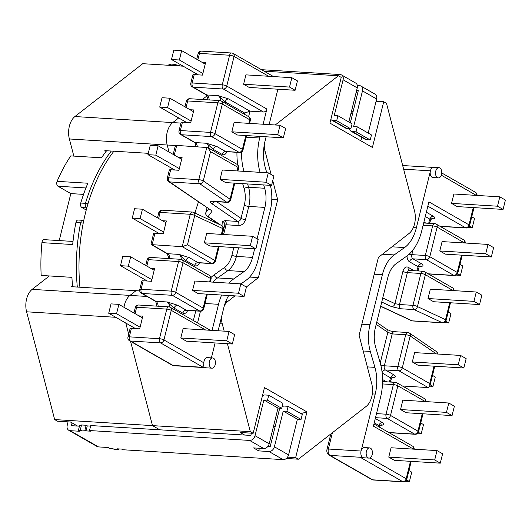 <?xml version="1.0" encoding="UTF-8"?>
<svg xmlns="http://www.w3.org/2000/svg" width="532" height="532" viewBox="0 0 532 532"><rect width="100%" height="100%" fill="white"/><g stroke="black" fill="none" stroke-linecap="round" stroke-linejoin="round"><path stroke-width="0.8" d="M240.916 283.922L246.083 280.258A33.563 20.429 -86.5 0 0 257.894 260.474L270.263 210.486A33.563 20.429 93.5 0 0 270.389 185.349M243.596 84.229L249.182 87.434L295.12 90.267L297.435 80.904L291.849 77.699L245.91 74.866L243.596 84.229L289.528 87.068L295.12 90.267M241.588 151.972A43.072 26.221 93.5 0 0 243.955 171.331L260.075 172.328A43.072 26.221 -86.5 0 1 259.683 138.027L260.088 136.411M263.101 124.229L266.858 109.033A3.305 2.507 119.8 0 1 263.473 111.999L223.367 89.024L193.236 87.162L206.875 94.975L218.28 95.68L228.62 98.932L249.974 111.161L263.473 111.999M257.109 238.875L264.896 207.407A24.046 14.637 93.5 0 0 264.683 188.262L263.719 184.937M212.9 282.146A43.072 26.221 -86.5 0 1 217.575 277.937L227.949 270.582A24.046 14.637 93.5 0 0 236.414 256.404L252.527 257.402L254.662 248.783M252.527 257.402A24.046 14.637 -86.5 0 1 244.062 271.579L233.688 278.928A43.072 26.221 93.5 0 0 229.013 283.137M221.618 295.047A43.072 26.221 93.5 0 0 218.532 304.317L212.075 330.399M205.605 367.466L173.046 365.457L130.406 341.032L160.544 342.894L202.612 366.994C203.39 366.541 203.803 365.145 203.842 362.797A5.121 3.119 -86.5 0 1 207.287 357.624L212.62 357.956A5.121 3.119 -86.5 0 1 213.505 358.222A5.121 3.119 -86.5 0 1 215.34 364.001A5.121 3.119 -86.5 0 1 211.989 368.177A5.121 3.119 -86.5 0 1 211.104 367.905A5.121 3.119 -86.5 0 1 209.275 362.132A5.121 3.119 -86.5 0 1 212.62 357.956M211.404 357.876L215.101 342.954M218.113 330.771L223.899 307.396A33.563 20.429 93.5 0 1 228.694 295.486M266.12 136.784L265.049 141.106A33.563 20.429 -86.5 0 0 265.355 167.826L266.778 172.76M277.897 89.203L269.132 124.601M186.386 341.178L180.8 337.973L183.114 328.61L229.053 331.443L234.639 334.648L232.324 344.011L186.386 341.178M202.612 366.994L205.226 367.153A5.121 3.119 -86.5 0 0 205.771 367.579A5.121 3.119 -86.5 0 0 206.655 367.845L211.989 368.177M85.938 187.956L57.968 186.227A3.305 2.008 -86.5 0 1 57.11 181.339A138.739 84.455 -86.5 0 1 70.749 155.909L101.512 157.805A138.739 84.455 -86.5 0 1 106.6 150.749M86.789 207.932L81.768 207.467A3.305 2.008 -86.5 0 1 80.738 203.044A138.739 84.455 -86.5 0 1 87.873 183.234L57.11 181.339M81.768 207.467L86.224 210.02M170.666 169.761L168.677 177.801A3.305 0.751 -166.1 0 0 167.334 178.074L169.322 170.034A3.305 0.751 13.9 0 1 170.666 169.761L178.932 170.273L182.084 157.532L178.213 157.292M173.186 154.413L175.061 146.852L176.691 145.409L207.812 147.59L210.532 151.62L203.291 180.887A3.305 2.461 124.4 0 1 199.799 183.786L169.661 181.924L212.195 211.031L208.145 216.537L220.321 224.863M208.83 148.175A6.211 3.777 93.5 0 0 206.509 143.261L216.85 146.506A3.305 2.507 -60.2 0 0 213.458 149.472A9.516 5.792 -86.5 0 1 213.339 150.762M182.443 122.18L180.368 130.546A3.305 0.751 -166.1 0 0 179.025 130.825L181.099 122.46A3.305 0.751 13.9 0 1 182.443 122.18L190.709 122.693L193.861 109.958L189.99 109.718M194.213 74.606L192.145 82.972A3.305 0.751 -166.1 0 0 190.802 83.245L192.87 74.879A3.305 0.751 13.9 0 1 194.213 74.606L202.479 75.118L205.631 62.377L201.761 62.138M59.205 240.584L70.829 193.595L83.551 194.38M57.968 186.227L70.829 193.595M73.017 241.435L44.136 239.653A3.305 2.008 93.5 0 0 41.935 242.639A138.739 84.455 93.5 0 0 41.17 275.443L71.926 277.338A138.739 84.455 93.5 0 0 72.598 286.761M207.034 207.846L205.857 212.607A3.305 3.165 36.3 0 0 208.145 216.537A3.305 2.461 124.4 0 1 207.161 216.205L218.725 224.125M167.334 178.074A3.305 3.305 0 0 0 168.677 181.592L212.195 211.031M222.363 170.021L220.048 179.384L225.635 182.589L271.573 185.422L273.887 176.059L268.294 172.853L222.363 170.021M224.664 225.216L222.609 233.515L224.664 225.216L226.047 224.763L223.746 234.047M223.487 228.401L223.726 228.993M221.99 225.681L222.329 221.398A3.305 3.172 -175.4 0 1 224.743 224.717L224.743 224.717A3.305 3.172 -175.4 0 1 224.684 225.129M214.536 201.568A3.305 2.461 124.4 0 1 211.49 203.45L237.751 221.418A3.305 2.008 -86.5 0 1 238.742 225.548C241.994 225.342 244.255 223.367 245.518 219.616A3.305 0.751 -166.1 0 1 241.036 218.386C240.471 220.301 239.373 221.319 237.751 221.418L225.063 220.64L222.329 221.398M216.85 146.506L225.528 151.48L239.028 152.312L211.596 136.598L181.459 134.736L195.104 142.556L206.509 143.261L213.458 149.472L222.137 154.44A6.603 4.023 93.5 0 0 226.958 151.706M231.819 131.81L237.412 135.008L283.343 137.848L285.664 128.478L280.071 125.279L234.14 122.44L231.819 131.81L277.751 134.643L283.343 137.848M244.427 114.247L244.72 113.057L249.974 111.161L248.617 116.648M244.72 113.057L225.236 101.891A3.305 2.507 119.8 0 1 228.62 98.932M225.116 103.181A9.516 5.792 -86.5 0 0 225.236 101.891L218.28 95.68A6.211 3.777 93.5 0 1 220.614 100.708M171.504 59.511L179.351 59.99L181.671 50.626L173.818 50.141L171.504 59.511L198.296 74.859M179.351 59.99L202.885 73.476M181.671 50.626L205.206 64.113M291.849 77.699L289.528 87.068M159.726 107.085L167.573 107.57L169.894 98.207L162.047 97.722L159.726 107.085L186.519 122.433M167.573 107.57L191.114 121.057M169.894 98.207L193.429 111.687M280.071 125.279L277.751 134.643M147.956 154.666L155.803 155.145L158.117 145.781L150.27 145.296L147.956 154.666L174.749 170.014M155.803 155.145L179.337 168.631M158.117 145.781L181.658 159.268M268.294 172.853L265.98 182.223L220.048 179.384M265.98 182.223L271.573 185.422M361.86 324.201L369.999 324.706L382.368 274.712A33.563 20.429 -86.5 0 1 394.185 254.928L382.461 254.203M457.148 206.576L451.555 203.377L453.876 194.007L499.807 196.847L505.4 200.045L503.079 209.415L457.148 206.576M438.315 177.894A5.121 3.119 -86.5 0 1 437.437 177.622A5.121 3.119 -86.5 0 1 435.602 171.849A5.121 3.119 -86.5 0 1 438.947 167.673A5.121 3.119 -86.5 0 1 439.831 167.939A5.121 3.119 -86.5 0 1 441.666 173.718A5.121 3.119 -86.5 0 1 438.315 177.894L432.982 177.562A5.121 3.119 -86.5 0 1 432.097 177.296A5.121 3.119 -86.5 0 1 430.228 171.783L416.363 227.796L413.304 227.603M391.964 246.801L404.553 247.58A33.563 20.429 93.5 0 0 416.363 227.796M404.553 247.58L394.185 254.928M369.999 324.706A33.563 20.429 93.5 0 0 370.299 351.426L363.203 350.987M367.346 366.894L374.914 367.359L370.299 351.426M374.914 367.359A33.563 20.429 -86.5 0 1 375.213 394.086L372.314 393.906M369.6 447.891A5.121 3.119 93.5 0 0 366.249 452.067A5.121 3.119 93.5 0 0 368.084 457.839A5.121 3.119 93.5 0 0 368.969 458.112A5.121 3.119 93.5 0 0 372.32 453.936A5.121 3.119 93.5 0 0 370.485 448.163A5.121 3.119 93.5 0 0 369.6 447.891L364.267 447.558A5.121 3.119 93.5 0 0 361.354 450.092L375.213 394.086M473.287 207.573L469.011 224.85L428.905 201.874L421.73 230.868A43.072 26.221 93.5 0 1 406.574 256.258L396.2 263.613A24.046 14.637 -86.5 0 0 387.742 277.784L375.366 327.779A24.046 14.637 93.5 0 0 375.585 346.924L380.194 362.864A43.072 26.221 -86.5 0 1 380.579 397.158L373.404 426.152L413.51 449.128A3.305 0.751 13.9 0 1 413.53 449.141M388.766 457.121L394.352 460.326L440.29 463.159L442.604 453.796L437.011 450.591L434.697 459.954L388.766 457.121L391.08 447.758L437.011 450.591M361.354 450.092A5.121 3.119 93.5 0 0 362.751 457.513A5.121 3.119 93.5 0 0 363.343 457.739L368.969 458.112M430.228 171.783A5.121 3.119 -86.5 0 1 433.613 167.341L438.947 167.673M425.287 216.504L429.982 219.197L433.254 218.838C435.189 218.399 435.229 217.528 433.374 216.238L426.351 212.215M417.68 270.914L419.123 267.124L420.406 266.086A6.211 3.777 -86.5 0 1 421.477 266.419C423.412 265.973 423.452 265.109 421.597 263.812A3.305 2.507 -60.2 0 0 418.212 266.771A9.516 5.792 93.5 0 0 416.982 270.868M433.6 301.73L428.007 298.532L430.328 289.162L476.26 292.002L481.852 295.2L479.532 304.57L433.6 301.73M402.897 271.406A6.603 4.023 -86.5 0 1 408.17 267.297A3.305 2.507 119.8 0 0 409.141 270.322L409.447 270.402A3.305 2.008 93.5 0 0 407.379 272.63A3.305 0.751 13.9 0 1 402.897 271.406L394.924 303.639L399.485 304.517L407.379 272.63L420.879 273.468L412.985 305.348A3.305 2.008 93.5 0 0 414.076 309.538A3.305 2.008 93.5 0 0 414.182 309.597A3.305 2.547 115 0 0 417.467 306.578A3.305 0.751 -166.1 0 0 412.985 305.348L399.485 304.517A3.305 2.008 93.5 0 0 400.576 308.706A3.305 2.008 93.5 0 0 400.682 308.76L414.182 309.597L442.258 322.698A3.305 2.008 -86.5 0 0 442.724 322.818A3.305 3.305 0 0 0 446.135 320.311A3.305 0.751 -166.1 0 0 445.543 319.679L417.467 306.578L425.354 274.698A3.305 2.507 119.8 0 0 424.383 271.666L453.557 288.384L453.856 289.089L452.752 290.552M382.747 297.96L394.924 303.639A3.305 2.547 115 0 1 391.638 306.658L400.682 308.76M419.888 266.319L421.477 266.419L418.212 266.771L409.534 261.804A6.603 4.023 -86.5 0 1 407.04 255.919M445.377 254.156L439.784 250.951L442.099 241.588L488.037 244.421L493.623 247.626L491.309 256.989L445.377 254.156M428.759 223.294A9.516 5.792 93.5 0 1 429.982 219.197A3.305 2.507 119.8 0 1 433.374 216.238M468.087 227.523L472.217 227.776L469.357 226.147M472.217 227.776L474.531 218.413L471.744 216.817M503.079 209.415L497.493 206.21L451.555 203.377M497.493 206.21L499.807 196.847M456.316 275.104L460.439 275.357L457.587 273.721M460.439 275.357L462.76 265.993L459.974 264.391M491.309 256.989L485.716 253.791L439.784 250.951M485.716 253.791L488.037 244.421M443.987 322.645L448.669 322.931L445.736 321.255M448.669 322.931L450.983 313.567L448.197 311.971M479.532 304.57L473.946 301.365L428.007 298.532M473.946 301.365L476.26 292.002M83.743 220.534A3.305 3.305 0 0 0 82.753 220.315L78.044 220.029A3.305 2.008 93.5 0 0 75.923 222.489A138.739 84.455 93.5 0 0 72.698 244.54L41.935 242.639M210.399 330.292A3.305 2.507 -60.2 0 0 210.386 330.286L170.28 307.31A3.305 2.507 119.8 0 1 171.257 310.336L205.571 329.993M158.15 306.219A6.211 3.777 93.5 0 0 155.823 301.272L142.184 293.458L172.315 295.313L199.746 311.027L186.247 310.196L177.568 305.222L167.228 301.977A6.211 3.777 -86.5 0 1 169.555 307.004M162.513 220.733L166.383 220.966L163.231 233.708L154.965 233.196A3.305 0.751 -166.1 0 0 153.622 233.468L151.041 243.915L151.341 244.62L182.23 246.668L187.477 244.78L194.725 215.507A3.305 2.547 -65 0 0 193.502 212.354A3.305 3.305 0 0 0 192.311 212.049L162.174 210.193A3.305 3.305 0 0 0 158.769 212.694L157.492 217.854M158.609 218.492L160.112 212.421L190.243 214.283L182.23 246.668L211.523 263.453L198.024 262.622L189.345 257.648L179.005 254.396L185.954 260.607L194.632 265.581A6.603 4.023 -86.5 0 0 199.453 262.848M150.742 268.308L154.613 268.547L151.46 281.282L143.194 280.776A3.305 0.751 -166.1 0 0 141.851 281.049L139.75 289.541A3.305 0.751 13.9 0 1 141.093 289.268L143.194 280.776M138.965 315.888L142.835 316.121L139.683 328.862L131.417 328.35A3.305 0.751 -166.1 0 0 130.074 328.623L127.973 337.115A3.305 0.751 13.9 0 1 129.316 336.842L131.417 328.35M204.348 242.818L206.662 233.455L252.6 236.288L258.186 239.493L255.872 248.856L209.934 246.023L204.348 242.818L250.279 245.658L252.6 236.288M189.345 257.648A3.305 2.507 -60.2 0 0 185.954 260.607A9.516 5.792 93.5 0 1 185.834 261.897M198.163 293.598L192.571 290.399L194.892 281.029L240.823 283.869L246.416 287.074L244.095 296.437L198.163 293.598M177.568 305.222A3.305 2.507 -60.2 0 0 174.183 308.188L167.228 301.977L155.823 301.272A3.305 2.507 119.8 0 1 154.952 301.012L141.312 293.199A3.305 2.507 119.8 0 0 142.184 293.458A3.305 2.008 -86.5 0 1 141.093 289.268L171.224 291.124A3.305 0.751 13.9 0 1 175.706 292.354L183.028 262.761A3.305 2.507 -60.2 0 0 182.057 259.729A3.305 3.305 0 0 0 180.614 259.303L150.483 257.441A3.305 3.305 0 0 0 147.071 259.942L145.715 265.428M118.875 304.37L116.555 313.74L108.708 313.255L111.028 303.885L118.875 304.37L142.41 317.857M116.555 313.74L140.089 327.22M108.708 313.255L135.5 328.603M232.324 344.011L226.732 340.812L180.8 337.973M226.732 340.812L229.053 331.443M130.646 256.796L128.332 266.16L120.485 265.674L122.799 256.311L130.646 256.796L154.18 270.283M128.332 266.16L151.866 279.646M120.485 265.674L147.271 281.022M244.095 296.437L238.509 293.232L192.571 290.399M238.509 293.232L240.823 283.869M142.423 209.216L140.102 218.585L132.255 218.1L134.576 208.737L142.423 209.216L165.957 222.702M140.102 218.585L163.637 232.065M132.255 218.1L159.048 233.448M255.872 248.856L250.279 245.658M375.299 418.504L382.322 422.528C384.177 423.824 384.137 424.696 382.202 425.135A6.211 3.777 93.5 0 0 381.131 424.802L379.183 426.99M402.465 386.006L428.207 387.595L429.836 386.152L429.73 383.565L434.039 366.162M428.207 387.595L398.914 370.811L385.414 369.979L394.092 374.954C395.948 376.25 395.908 377.115 393.973 377.554L390.707 377.913L382.176 373.025M412.313 361.966L417.899 365.171L463.838 368.004L466.152 358.641L460.559 355.436L458.245 364.799L412.313 361.966L414.627 352.603L460.559 355.436M380.234 362.997L387.821 332.32A3.305 2.461 -55.6 0 0 387.07 329.434L387.07 329.434C392.091 331.669 388.992 330.645 394.279 331.675L407.778 332.513A3.305 2.008 -86.5 0 0 405.71 334.741L392.217 333.903L387.821 332.32L376.21 324.374M394.092 374.954A3.305 2.507 -60.2 0 0 390.707 377.913A9.516 5.792 -86.5 0 0 389.477 382.009M400.536 409.547L406.129 412.746L452.06 415.585L454.381 406.215L448.789 403.017L446.468 412.38L400.536 409.547L402.857 400.177L448.789 403.017M382.322 422.528A3.305 2.507 -60.2 0 0 378.93 425.487L382.202 425.135L380.613 425.035M405.444 481.28L409.421 481.527L411.735 472.157L408.948 470.561M409.421 481.527L406.588 479.904M434.697 459.954L440.29 463.159M417.214 433.7L421.191 433.946L423.512 424.583L420.726 422.987M421.191 433.946L418.358 432.323M446.468 412.38L452.06 415.585M434.777 366.209L429.836 386.152L432.968 386.372L435.282 377.002L432.496 375.406M432.968 386.372L430.182 384.776M458.245 364.799L463.838 368.004M79.926 287.214A138.739 84.455 -86.5 0 1 85.439 213.099A138.739 84.455 -86.5 0 1 113.921 151.201M194.991 213.046A138.739 84.455 -86.5 0 1 198.476 201.987M139.703 290.904L136.046 290.678L129.981 295.406L136.046 290.678L71.175 286.675L72.498 285.644M287.553 457.128L295.652 457.626L298.405 459.209L366.229 406.355A16.778 10.214 93.5 0 0 371.775 383.924L359.113 335.293L378.398 257.375L408.995 233.528A16.778 10.214 93.5 0 0 414.548 211.098L386.485 103.314L383.725 101.732L376.077 101.26M275.257 124.98L338.405 75.77L341.238 77.393L329.926 123.098L372.413 147.437L383.725 101.732M264.258 144.937A16.778 10.214 93.5 0 0 265.036 151.048L263.579 150.962M246.329 287.021L258.412 277.604L277.697 199.68L272.743 180.667M271.134 174.483L265.036 151.048M225.827 301.325L227.816 301.445L234.964 295.872M227.816 301.445A16.778 10.214 93.5 0 0 224.371 305.621M221.485 317.139A16.778 10.214 93.5 0 0 222.263 323.875L224.158 331.143M227.43 343.712L250.333 431.665L152.498 425.62L130.559 341.358L152.498 425.62L159.806 429.809L152.498 425.62L54.67 419.582L26.6 311.799A16.778 10.214 -86.5 0 1 32.153 289.368L129.981 295.406A16.778 10.214 93.5 0 0 123.976 307.297A16.778 10.214 -86.5 0 1 129.981 295.406L146.998 296.457M244.66 435.043L240.185 432.483L253.159 433.287L250.333 431.665M253.159 433.287L264.471 387.582L306.957 411.921L300.893 413.617M295.652 457.626L306.957 411.921M356.108 92.541L357.604 93.399M338.405 75.77L264.072 71.182M298.405 459.209L286.342 458.464M169.03 152.032L167.201 145.01A16.778 10.214 -86.5 0 1 172.754 122.579L178.692 117.951L172.754 122.579A16.778 10.214 93.5 0 0 167.201 145.01L169.03 152.032M206.988 95.9L202.366 99.504L206.988 95.9M125.785 323.037L128.697 334.209L125.785 323.037M258.412 277.604L249.654 277.059M277.697 199.68L271.799 199.314M279.373 408.17L280.071 408.569M273.634 425.799L275.13 426.657M351.572 110.869L353.068 111.727M351.04 113.023L352.536 113.881M361.74 137.342L360.876 140.827M105.309 152.445L104.837 150.642L148.288 153.322M77.552 426.066L70.47 422.009L57.496 421.204L54.67 419.582M49.37 275.948L32.153 289.368M175.966 145.549L69.373 138.972L73.828 156.102M69.373 138.972A16.778 10.214 -86.5 0 1 74.919 116.541L142.742 63.687L183.154 66.181M175.128 65.689L175.454 64.372L170.845 64.086L170.519 65.403M350.841 128.844L352.078 123.85L337.92 115.73L336.683 120.724L350.841 128.844L347.183 128.618A5.287 4.017 119.8 0 1 345.787 128.205L331.629 120.092A5.287 4.017 -60.2 0 0 333.019 120.498L347.183 128.618M336.683 120.724L333.019 120.498M357.258 87.906L343.093 79.793A5.287 4.017 -60.2 0 0 341.537 74.946L355.695 83.059A5.287 4.017 119.8 0 1 357.258 87.906L348.826 121.981M343.093 79.793L334.256 115.504L337.92 115.73M330.831 119.441A5.287 4.017 -60.2 0 0 331.629 120.092M341.537 74.946A5.287 4.017 -60.2 0 0 340.141 74.54L261.458 69.679M170.712 64.651L168.93 64.538L168.744 65.296L160.691 64.791A5.287 4.017 -60.2 0 0 160.531 64.784M179.916 65.217L176.571 65.01L175.454 64.372M179.73 65.975L180.055 64.658L180.541 64.685M357.298 126.835L371.462 134.948L370.225 139.943L356.061 131.83L357.298 126.835L353.634 126.609L362.472 90.892A5.287 4.017 -60.2 0 0 360.915 86.051A5.287 4.017 -60.2 0 0 359.526 85.639L357.344 85.506M360.915 86.051L375.08 94.164A5.287 4.017 119.8 0 1 376.636 99.012L368.204 133.086M370.225 139.943L366.561 139.716A5.287 4.017 119.8 0 1 365.171 139.311L351.007 131.198A5.287 4.017 -60.2 0 0 352.397 131.603L366.561 139.716M356.061 131.83L352.397 131.603M350.322 122.839L358.289 90.64L356.606 90.533M349.364 128.751A5.287 4.017 -60.2 0 0 351.007 131.198M176.385 65.769L176.571 65.01M84.907 430.255L86.144 425.261L81.536 424.975L80.299 429.969L84.907 430.255L86.024 430.893L90.626 431.179L89.509 430.541L249.594 440.423A5.287 4.017 -60.2 0 0 255.021 435.688L263.859 399.971L267.516 400.197L268.753 395.203L265.096 394.977A5.287 4.017 -60.2 0 0 262.456 395.742M118.589 448.908L118.45 449.474L113.841 449.188L112.724 448.549L109.692 448.356L108.202 447.505L98.473 446.907A5.287 4.017 119.8 0 1 97.077 446.494L68.754 430.268A5.287 4.017 -60.2 0 0 70.144 430.674L79.873 431.279L78.384 430.421L81.423 430.607L80.299 429.969M288.138 406.308L286.901 411.303L301.059 419.416L302.296 414.421L288.138 406.308L284.474 406.082A5.287 4.017 -60.2 0 0 282.08 406.694M267.909 446.388L270.216 446.528L279.054 410.817A5.287 4.017 -60.2 0 1 280.331 408.23M268.753 395.203L282.918 403.316L281.681 408.31L278.017 408.084L269.179 443.801A5.287 4.017 119.8 0 1 263.759 448.536L253.505 447.904L258.725 450.89L268.979 451.522A5.287 4.017 -60.2 0 0 274.399 446.787L283.237 411.076L286.901 411.303M274.399 446.787L288.563 454.9L297.401 419.189L283.237 411.076M297.401 419.189L301.059 419.416M288.563 454.9A5.287 4.017 119.8 0 1 283.137 459.641L268.979 451.522M283.137 459.641L123.052 449.753L121.934 449.114L117.333 448.828L118.45 449.474M281.681 408.31L267.516 400.197M251.39 433.174L250.831 435.429L90.746 425.547L89.509 430.541M78.384 430.421L79.62 425.427L81.396 425.54M86.144 425.261L87.261 425.899L90.606 426.105M72.066 422.92L71.381 425.68L79.434 426.179M68.754 430.268A5.287 4.017 -60.2 0 1 67.198 425.42L68.076 421.856M278.017 408.084L263.859 399.971M259.377 448.263L258.725 450.89M87.261 425.899L86.024 430.893M268.647 76.269L234.08 56.465L226.758 86.064L266.858 109.033M203.842 362.797L163.929 339.935L171.257 310.336A3.305 0.751 -166.1 0 0 166.775 309.105L159.454 338.704L129.316 336.842A3.305 2.008 -86.5 0 0 130.406 341.032A3.305 2.507 119.8 0 1 129.542 340.779L172.175 365.205A3.305 2.507 119.8 0 0 173.046 365.457A5.021 3.059 -86.5 0 0 173.911 365.723L206.044 367.712M246.17 137.196L259.683 138.027M243.955 171.331L243.962 171.351A3.305 1.33 163.9 0 0 243.523 171.324M247.606 183.946L248.57 187.264L264.683 188.262M216.657 201.701L241.036 218.386L244.308 205.186A20.748 12.628 93.5 0 0 244.122 188.667A3.305 1.33 163.9 0 1 248.57 187.264A24.046 14.637 -86.5 0 1 248.783 206.416L264.896 207.407M244.308 205.186A3.305 0.751 -166.1 0 0 248.783 206.416L245.518 219.616M238.742 225.548L226.047 224.763A3.305 2.008 -86.5 0 0 225.063 220.64M233.834 247.5L231.932 255.18A3.305 0.751 -166.1 0 0 236.414 256.404L238.542 247.792M196.734 59.258L198.123 53.652A3.305 0.751 13.9 0 1 199.467 53.38L229.605 55.235A3.305 0.751 -166.1 0 1 234.08 56.465A3.305 2.507 -60.2 0 0 233.109 53.439A3.305 3.305 0 0 0 231.666 53.007A3.305 2.008 93.5 0 0 229.605 55.235L222.276 84.834A3.305 2.008 -86.5 0 0 223.367 89.024A3.305 2.507 -60.2 0 0 226.758 86.064A3.305 0.751 -166.1 0 0 222.276 84.834L192.145 82.972A3.305 2.008 -86.5 0 0 193.236 87.162A3.305 2.507 119.8 0 1 192.365 86.909L206.004 94.723A3.305 2.507 119.8 0 0 206.875 94.975A6.211 3.777 -86.5 0 1 209.202 99.923M87.953 203.876A3.305 0.938 -163.3 0 0 85.446 203.337A138.739 84.455 -86.5 0 1 111.308 151.041M80.738 203.044L85.446 203.337A3.305 2.008 -86.5 0 0 86.477 207.753A3.305 2.507 119.8 0 0 86.842 207.746M176.691 145.409L174.303 155.051M168.677 181.592A3.305 2.461 -55.6 0 0 169.661 181.924A3.305 2.008 93.5 0 1 168.677 177.801L198.808 179.663L206.828 147.271M196.095 146.606L195.178 143.401L194.233 142.297A3.305 2.507 -60.2 0 0 195.104 142.556A6.211 3.777 -86.5 0 1 197.352 146.686M179.025 130.825A3.305 3.305 0 0 0 180.594 134.483A3.305 2.507 -60.2 0 0 181.459 134.736A3.305 2.008 93.5 0 1 180.368 130.546L210.506 132.408L217.827 102.816L187.696 100.954L186.08 107.477M231.666 53.007L201.535 51.145A3.305 2.008 93.5 0 0 199.467 53.38L197.851 59.903M205.818 212.787A3.305 0.751 -166.1 0 1 205.818 212.687A3.305 0.751 -166.1 0 1 205.857 212.607L208.577 208.903M213.232 201.369L213.758 201.522A3.305 2.008 -86.5 0 1 213.186 201.349A3.305 2.008 -86.5 0 1 213.086 201.282C210.16 201.242 209.628 201.967 211.49 203.45M213.086 201.282L226.579 202.113L199.799 183.786A3.305 2.008 93.5 0 1 198.808 179.663A3.305 0.751 13.9 0 1 203.291 180.887L230.07 199.221A3.305 2.461 124.4 0 1 226.579 202.113A3.305 2.008 -86.5 0 0 226.685 202.18A3.305 2.008 -86.5 0 0 227.257 202.353A3.305 3.305 0 0 0 230.662 199.852L234.798 183.154M230.662 199.852A3.305 0.751 13.9 0 0 230.07 199.221L234.06 183.108M237.073 170.925L237.964 167.334L210.532 151.62M237.964 167.334A3.305 0.751 13.9 0 1 238.555 167.966A3.305 3.305 0 0 0 236.993 164.308A3.305 2.507 119.8 0 1 237.964 167.334M244.122 188.667L242.665 183.64M239.048 171.051A46.377 28.229 -86.5 0 1 238.436 168.445M237.791 164.953A46.377 28.229 -86.5 0 1 236.946 152.325M248.85 123.351L249.741 119.76L222.31 104.046L214.981 133.638A3.305 0.751 13.9 0 0 210.506 132.408A3.305 2.008 93.5 0 0 211.596 136.598A3.305 2.507 119.8 0 0 214.981 133.638L242.412 149.352A3.305 2.507 119.8 0 1 239.028 152.312A3.305 2.008 -86.5 0 0 239.593 152.491A3.305 3.305 0 0 0 243.004 149.984L246.569 135.574M186.353 101.226A3.305 0.751 13.9 0 1 187.696 100.954A3.305 2.008 93.5 0 1 189.758 98.726A3.305 3.305 0 0 0 186.353 101.226L184.963 106.839M243.004 149.984A3.305 0.751 13.9 0 0 242.412 149.352L245.837 135.527M217.827 102.816A3.305 0.751 13.9 0 1 222.31 104.046A3.305 2.507 119.8 0 0 221.332 101.014A3.305 3.305 0 0 0 219.896 100.588A3.305 2.008 93.5 0 0 217.827 102.816M239.593 152.491L226.1 151.653A3.305 2.008 -86.5 0 1 225.528 151.48A3.305 2.507 -60.2 0 0 222.137 154.44M249.741 119.76A3.305 0.751 13.9 0 1 250.326 120.392A3.305 3.305 0 0 0 248.763 116.734A3.305 2.507 119.8 0 1 249.741 119.76M374.235 274.206L382.368 274.712M369.906 457.939L406.182 478.72L410.491 461.317M441.294 175.181L476.3 195.397M403.628 169.176L430.401 170.825M427.848 206.17L465.62 227.809L439.878 226.22M431.665 218.745L433.254 218.838A6.211 3.777 -86.5 0 0 432.183 218.512L430.9 219.543L429.45 223.334M431.1 223.433L429.603 222.582M419.322 271.014L417.826 270.156M421.597 263.812L412.918 258.838L426.418 259.676L453.849 275.39L428.1 273.8M449.74 302.728L445.543 319.679A3.305 2.547 115 0 1 442.258 322.698L412.127 320.836L380.713 306.179M381.737 302.036L391.638 306.658M411.396 320.65A3.305 2.547 -65 0 0 412.127 320.836A3.305 2.008 -86.5 0 0 412.586 320.956A3.305 3.305 0 0 1 411.396 320.65L380.679 306.319M476.579 195.41A3.305 0.751 13.9 0 0 476.333 195.257A3.305 2.507 -60.2 0 0 475.362 192.232L441.746 172.967M469.603 225.482A3.305 3.305 0 0 1 466.192 227.989A3.305 2.008 93.5 0 1 465.62 227.809A3.305 2.507 -60.2 0 0 469.011 224.85A3.305 0.751 13.9 0 1 469.603 225.482L474.019 207.62M424.383 271.666A3.305 3.305 0 0 0 422.94 271.234A3.305 2.008 93.5 0 0 420.879 273.468A3.305 0.751 -166.1 0 1 425.354 274.698L452.785 290.412M425.873 223.114L423.924 221.997M414.096 270.688L408.17 267.297M428.38 273.953L454.414 275.563A3.305 2.008 -86.5 0 1 453.849 275.39A3.305 2.507 119.8 0 0 457.234 272.431L429.803 256.717A3.305 2.507 119.8 0 1 426.418 259.676A3.305 2.008 93.5 0 1 425.327 255.486L411.828 254.648A3.305 2.008 93.5 0 0 412.918 258.838A3.305 2.507 -60.2 0 0 409.534 261.804M454.414 275.563A3.305 3.305 0 0 0 457.826 273.062A3.305 0.751 -166.1 0 0 457.234 272.431L461.51 255.154M423.113 225.302L432.649 225.887L425.327 255.486A3.305 0.751 -166.1 0 1 429.803 256.717L437.131 227.117L464.522 242.971M464.808 242.991A3.305 0.751 -166.1 0 0 464.562 242.831A3.305 2.507 119.8 0 0 463.585 239.806A3.305 3.305 0 0 1 465.227 243.018M409.174 254.15A3.305 0.751 13.9 0 0 411.828 254.648L412.992 249.954M437.131 227.117A3.305 0.751 -166.1 0 0 432.649 225.887A3.305 2.008 93.5 0 1 434.717 223.659A3.305 3.305 0 0 1 436.154 224.092A3.305 2.507 119.8 0 1 437.131 227.117M205.02 303.486L218.532 304.317M197.565 322.937L200.464 311.213M231.932 255.18A20.748 12.628 -86.5 0 1 224.63 267.403L214.263 274.758A3.305 2.354 -125.3 0 0 217.575 277.937L233.688 278.928M224.63 267.403A3.305 2.354 -125.3 0 0 227.949 270.582L244.062 271.579M75.923 222.489L80.631 222.782A138.739 84.455 93.5 0 0 77.306 287.054M169.921 258.638A6.211 3.777 93.5 0 0 167.6 253.691L152.092 244.806L154.965 233.196M151.341 244.62L166.729 253.438A3.305 2.507 -60.2 0 0 167.6 253.691L179.005 254.396A6.211 3.777 -86.5 0 1 181.332 259.423M146.832 266.067L148.415 259.669L178.553 261.531L171.224 291.124A3.305 2.008 -86.5 0 0 172.315 295.313A3.305 2.507 -60.2 0 0 175.706 292.354L203.138 308.068A3.305 0.751 13.9 0 1 203.729 308.7L207.32 294.169M135.055 313.647L136.644 307.25L166.775 309.105A3.305 2.008 93.5 0 1 168.844 306.878L138.706 305.016A3.305 2.008 93.5 0 0 136.644 307.25A3.305 0.751 -166.1 0 0 135.301 307.523L133.944 313.009M162.174 210.193A3.305 2.008 -86.5 0 0 160.112 212.421A3.305 0.751 -166.1 0 0 158.769 212.694M160.544 342.894A3.305 2.008 -86.5 0 1 159.454 338.704A3.305 0.751 -166.1 0 1 163.929 339.935A3.305 2.507 119.8 0 1 160.544 342.894M193.502 212.354L221.578 225.455A3.305 2.547 -65 0 1 222.802 228.607L194.725 215.507A3.305 0.751 13.9 0 0 190.243 214.283A3.305 2.008 -86.5 0 1 192.311 212.049M221.578 225.455A3.305 3.305 0 0 1 223.393 229.239A3.305 0.751 13.9 0 0 222.802 228.607L221.379 234.366M218.359 246.542L214.908 260.494L187.477 244.78M194.632 265.581A3.305 2.507 -60.2 0 1 198.024 262.622A3.305 2.008 93.5 0 0 198.596 262.795L212.088 263.626A3.305 2.008 93.5 0 1 211.523 263.453A3.305 2.507 -60.2 0 0 214.908 260.494A3.305 0.751 13.9 0 1 215.5 261.126L219.098 246.589M187.676 310.422A6.603 4.023 -86.5 0 1 182.862 313.155L174.183 308.188A9.516 5.792 93.5 0 1 174.064 309.478M195.756 310.921L193.375 320.537M214.263 274.758A46.377 28.229 93.5 0 0 211.024 277.431M150.483 257.441A3.305 2.008 -86.5 0 0 148.415 259.669A3.305 0.751 -166.1 0 0 147.071 259.942M182.057 259.729L209.488 275.45A3.305 2.507 -60.2 0 1 210.459 278.475L183.028 262.761A3.305 0.751 13.9 0 0 178.553 261.531A3.305 2.008 -86.5 0 1 180.614 259.303M209.488 275.45A3.305 3.305 0 0 1 211.051 279.107A3.305 0.751 13.9 0 0 210.459 278.475L209.601 281.94M206.589 294.123L203.138 308.068A3.305 2.507 -60.2 0 1 199.746 311.027A3.305 2.008 93.5 0 0 200.318 311.207A3.305 3.305 0 0 0 203.729 308.7M182.862 313.155A3.305 2.507 -60.2 0 1 186.247 310.196A3.305 2.008 93.5 0 0 186.818 310.369L200.318 311.207M332.4 432.716L328.364 449.028L361.055 451.043M362.578 457.407L330.026 455.392L372.659 479.824L402.797 481.679L360.729 457.58M328.364 449.028A5.021 3.059 93.5 0 0 330.026 455.392A3.305 2.507 119.8 0 1 329.155 455.139C327.153 453.61 326.442 451.661 327.02 449.301A3.305 0.751 -166.1 0 1 328.364 449.028M388.826 432.516L414.568 434.105L387.136 418.391L375.506 417.673M392.383 377.461L393.973 377.554A6.211 3.777 93.5 0 0 392.902 377.228L391.618 378.259L390.175 382.049M390.322 381.298L391.818 382.149M371.788 479.565A3.305 3.305 0 0 0 373.231 479.997A3.305 2.008 93.5 0 1 372.659 479.824A3.305 2.507 119.8 0 1 371.788 479.565L329.155 455.139M403.362 481.859A3.305 3.305 0 0 0 406.774 479.352A3.305 0.751 13.9 0 0 406.182 478.72A3.305 2.507 119.8 0 1 402.797 481.679A3.305 2.008 93.5 0 0 403.362 481.859L373.231 479.997M437.051 353.986A3.305 2.461 -55.6 0 0 436.227 351.413L409.441 333.079A3.305 3.305 0 0 0 407.778 332.513M414.189 449.181A3.305 3.305 0 0 0 412.533 446.102A3.305 2.507 119.8 0 1 413.51 449.128M436.466 353.946L410.192 335.971A3.305 2.461 -55.6 0 0 409.441 333.079M394.279 331.675A3.305 2.008 -86.5 0 0 392.217 333.903L384.323 365.79L397.823 366.621A3.305 2.008 -86.5 0 0 398.914 370.811A3.305 2.507 -60.2 0 0 402.298 367.851A3.305 0.751 -166.1 0 0 397.823 366.621L405.71 334.741A3.305 0.751 -166.1 0 1 410.192 335.971L402.298 367.851L429.73 383.565M382.129 372.593A3.305 2.507 -60.2 0 1 385.414 369.979A3.305 2.008 -86.5 0 1 384.323 365.79A3.305 0.751 13.9 0 1 380.759 364.985M382.581 379.529L386.591 381.83M378.465 426.578A9.516 5.792 -86.5 0 1 378.93 425.487L374.235 422.8M425.307 401.567A3.305 0.751 -166.1 0 0 425.281 401.547A3.305 2.507 -60.2 0 0 424.31 398.521L396.879 382.807A3.305 3.305 0 0 0 395.436 382.375A3.305 2.008 -86.5 0 0 393.374 384.603L382.501 383.931M425.281 401.56L397.85 385.833A3.305 2.507 -60.2 0 0 396.879 382.807M376.51 413.61L386.046 414.202L393.374 384.603A3.305 0.751 -166.1 0 1 397.85 385.833L390.528 415.432L417.959 431.146L422.262 413.743M423 413.79L418.551 431.778A3.305 0.751 -166.1 0 0 417.959 431.146A3.305 2.507 -60.2 0 1 414.568 434.105A3.305 2.008 93.5 0 0 415.14 434.278L389.098 432.676M390.528 415.432A3.305 0.751 -166.1 0 0 386.046 414.202A3.305 2.008 -86.5 0 0 387.136 418.391A3.305 2.507 -60.2 0 0 390.528 415.432M82.753 220.315A3.305 2.008 93.5 0 0 80.631 222.782A3.305 0.565 -168.8 0 1 83.205 223.174M222.263 323.875L219.856 323.729M74.919 116.541L180.94 123.085M115.77 317.298L26.6 311.799M376.636 99.012L362.472 90.892M70.144 430.674L98.473 446.907M263.759 448.536L249.594 440.423M255.021 435.688L269.179 443.801M201.535 51.145A3.305 3.305 0 0 0 198.123 53.652M273.475 76.568L233.109 53.439M237.811 170.972L238.555 167.966M236.993 164.308L207.812 147.59M213.758 201.522L227.257 202.353M190.802 83.245A3.305 3.305 0 0 0 192.365 86.909M224.67 225.169L224.743 224.717M180.594 134.483L194.233 142.297M206.004 94.723L207.62 97.602L207.926 99.843M219.896 100.588L189.758 98.726M249.588 123.397L250.326 120.392M248.763 116.734L221.332 101.014M402.684 165.532L432.995 167.4M442.724 322.818L412.586 320.956M477.005 195.437A3.305 3.305 0 0 0 475.362 192.232M446.135 320.311L450.471 302.775M453.49 290.592L453.856 289.089M466.192 227.989L440.15 226.379M409.447 270.402L422.94 271.234M418.85 270.981L417.78 270.369M430.621 223.407L429.557 222.795M457.826 273.062L462.248 255.2M436.154 224.092L463.585 239.806M423.685 222.981L434.717 223.659M207.161 216.205A3.305 3.305 0 0 1 205.818 212.687L207.021 207.832M223.693 229.119L223.48 228.64M173.911 365.723L172.175 365.205M127.973 337.115A3.305 3.305 0 0 0 129.542 340.779M170.28 307.31A3.305 3.305 0 0 0 168.844 306.878M223.393 229.239L222.11 234.406M212.088 263.626A3.305 3.305 0 0 0 215.5 261.126M166.729 253.438L168.345 256.318L168.644 258.559M138.706 305.016A3.305 3.305 0 0 0 135.301 307.523M224.89 234.579L222.363 233.402M156.874 306.139L155.896 302.116L154.952 301.012M139.75 289.541A3.305 3.305 0 0 0 141.312 293.199M211.051 279.107L210.34 281.987M330.824 433.946L327.02 449.301M437.663 354.019A3.305 3.305 0 0 0 436.227 351.413M411.223 461.364L406.774 479.352M412.533 446.102L373.943 423.991M390.275 381.511L391.346 382.122M376.709 322.345L387.07 329.434M425.959 401.607A3.305 3.305 0 0 0 424.31 398.521M415.14 434.278A3.305 3.305 0 0 0 418.551 431.778M382.575 381.584L395.436 382.375"/></g></svg>
